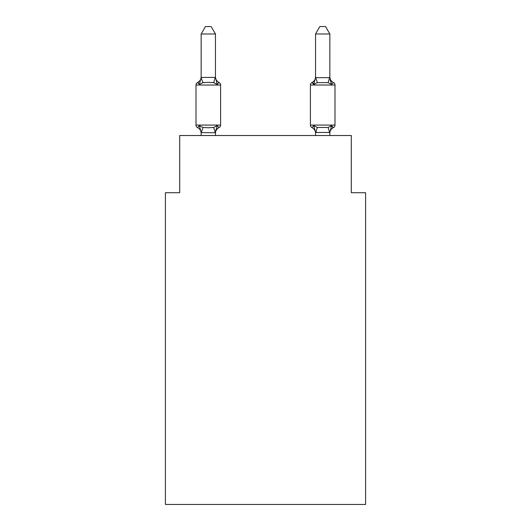 <?xml version="1.0" encoding="UTF-8"?>
<svg xmlns="http://www.w3.org/2000/svg" width="531" height="531" viewBox="0 0 531 531"><rect width="100%" height="100%" fill="white"/><g stroke="black" fill="none" stroke-linecap="round" stroke-linejoin="round"><path stroke-width="0.8" d="M365.6 504.45L365.6 192.713L351.296 192.713L351.296 135.518L179.704 135.518L179.704 192.713L165.4 192.713L165.4 504.45L365.6 504.45M315.547 77.539L313.761 84.475L312.009 82.464L313.761 84.475L314.432 82.212L313.761 84.475L314.432 82.212L313.761 84.475L314.432 82.212L313.761 84.475L314.432 82.212L313.761 84.475L314.432 82.212L313.761 84.475L314.432 82.212L313.761 84.475L314.432 82.212L313.761 84.475L314.432 82.212L313.761 84.475L314.432 82.212L313.761 84.475L314.432 82.212L313.761 84.475L314.432 82.212L313.761 84.475L314.432 82.212L313.761 84.475L314.432 82.212L313.761 84.475L314.432 82.212L313.761 84.475L314.432 82.212L313.761 84.475L314.432 82.212L313.761 84.475L317.332 82.637L328.065 82.637L331.636 84.475L330.143 79.803L331.636 84.475L333.388 82.464L331.636 84.475L330.143 79.803L331.636 84.475L333.388 82.464L331.636 84.475L330.143 79.803L331.636 84.475L333.388 82.464L331.636 84.475L330.143 79.803L331.636 84.475L333.388 82.464L331.636 84.475L330.143 79.803L331.636 84.475L333.388 82.464L331.636 84.475L330.143 79.803L331.636 84.475L333.388 82.464L331.636 84.475L330.143 79.803L331.636 84.475L333.388 82.464L331.636 84.475L330.143 79.803L331.636 84.475L333.388 82.464L331.636 84.475L330.143 79.803L331.636 84.475L333.388 82.464L331.636 84.475L330.143 79.803L331.636 84.475L333.388 82.464L331.636 84.475L330.143 79.803L331.636 84.475L333.388 82.464L331.636 84.475L330.143 79.803L331.636 84.475L333.388 82.464L331.636 84.475L330.143 79.803L331.636 84.475L333.388 82.464L331.636 84.475L330.143 79.803L331.636 84.475L333.388 82.464L331.636 84.475L330.143 79.803L331.636 84.475L330.143 79.803L331.636 84.475L333.388 82.464A2.861 2.861 0 0 1 334.995 85.033L310.403 85.033A2.861 2.861 0 0 1 312.009 82.464A2.861 2.861 0 0 0 310.403 85.033L310.403 125.077A2.861 2.861 0 0 0 312.009 127.646L313.761 125.635L312.009 127.646A2.861 2.861 0 0 1 310.403 125.077A2.861 2.861 0 0 0 312.009 127.646L313.761 125.635L312.009 127.646A2.861 2.861 0 0 1 310.403 125.077A2.861 2.861 0 0 0 312.009 127.646L313.761 125.635L312.009 127.646A2.861 2.861 0 0 1 310.403 125.077A2.861 2.861 0 0 0 312.009 127.646L313.761 125.635L312.009 127.646A2.861 2.861 0 0 1 310.403 125.077A2.861 2.861 0 0 0 312.009 127.646L313.761 125.635L312.009 127.646A2.861 2.861 0 0 1 310.403 125.077A2.861 2.861 0 0 0 312.009 127.646L313.761 125.635L312.009 127.646A2.861 2.861 0 0 1 310.403 125.077A2.861 2.861 0 0 0 312.009 127.646L313.761 125.635L312.009 127.646A2.861 2.861 0 0 1 310.403 125.077A2.861 2.861 0 0 0 312.009 127.646L313.761 125.635L312.009 127.646A2.861 2.861 0 0 1 310.403 125.077A2.861 2.861 0 0 0 312.009 127.646L313.761 125.635L312.009 127.646A2.861 2.861 0 0 1 310.403 125.077A2.861 2.861 0 0 0 312.009 127.646L313.761 125.635L312.009 127.646A2.861 2.861 0 0 1 310.403 125.077A2.861 2.861 0 0 0 312.009 127.646L313.761 125.635L312.009 127.646A2.861 2.861 0 0 1 310.403 125.077A2.861 2.861 0 0 0 312.009 127.646L313.761 125.635L312.009 127.646A2.861 2.861 0 0 1 310.403 125.077A2.861 2.861 0 0 0 312.009 127.646L313.761 125.635L312.009 127.646A2.861 2.861 0 0 1 310.403 125.077A2.861 2.861 0 0 0 312.009 127.646L313.761 125.635L312.009 127.646A2.861 2.861 0 0 1 310.403 125.077A2.861 2.861 0 0 0 312.009 127.646L313.761 125.635L312.009 127.646A2.861 2.861 0 0 1 310.403 125.077A2.861 2.861 0 0 0 312.009 127.646L313.761 125.635L312.009 127.646A2.861 2.861 0 0 1 310.403 125.077A2.861 2.861 0 0 0 312.009 127.646L313.761 125.635L312.009 127.646A2.861 2.861 0 0 1 310.403 125.077A2.861 2.861 0 0 0 312.009 127.646L313.761 125.635L312.009 127.646A2.861 2.861 0 0 1 310.403 125.077A2.861 2.861 0 0 0 312.009 127.646L313.761 125.635L312.009 127.646A2.861 2.861 0 0 1 310.403 125.077A2.861 2.861 0 0 0 312.009 127.646L313.761 125.635L312.009 127.646A2.861 2.861 0 0 1 310.403 125.077A2.861 2.861 0 0 0 312.009 127.646L313.761 125.635L312.009 127.646A2.861 2.861 0 0 1 310.403 125.077A2.861 2.861 0 0 0 312.009 127.646L313.761 125.635L312.009 127.646A2.861 2.861 0 0 1 310.403 125.077A2.861 2.861 0 0 0 312.009 127.646L313.761 125.635L312.009 127.646A2.861 2.861 0 0 1 310.403 125.077A2.861 2.861 0 0 0 312.009 127.646L313.761 125.635L312.009 127.646A2.861 2.861 0 0 1 310.403 125.077A2.861 2.861 0 0 0 312.009 127.646L313.761 125.635L312.009 127.646A2.861 2.861 0 0 1 310.403 125.077A2.861 2.861 0 0 0 312.009 127.646L313.761 125.635L312.009 127.646A2.861 2.861 0 0 1 310.403 125.077A2.861 2.861 0 0 0 312.009 127.646L313.761 125.635L312.009 127.646A2.861 2.861 0 0 1 310.403 125.077A2.861 2.861 0 0 0 312.009 127.646L313.761 125.635L312.009 127.646A2.861 2.861 0 0 1 310.403 125.077A2.861 2.861 0 0 0 312.009 127.646L313.761 125.635L312.009 127.646A2.861 2.861 0 0 1 310.403 125.077A2.861 2.861 0 0 0 312.009 127.646L313.761 125.635L312.009 127.646A2.861 2.861 0 0 1 310.403 125.077A2.861 2.861 0 0 0 312.009 127.646L313.761 125.635L312.009 127.646A2.861 2.861 0 0 1 310.403 125.077A2.861 2.861 0 0 0 312.009 127.646L313.761 125.635L317.332 127.473L328.065 127.473L331.636 125.635L333.388 127.646L331.636 125.635L330.786 126.59L331.636 125.635L333.388 127.646A2.861 2.861 0 0 0 334.995 125.077A2.861 2.861 0 0 1 333.388 127.646L332.572 127.254L333.388 127.646A2.861 2.861 0 0 0 334.995 125.077A2.861 2.861 0 0 1 333.388 127.646A2.861 2.861 0 0 0 334.995 125.077A2.861 2.861 0 0 1 333.388 127.646L332.572 127.254L333.388 127.646A2.861 2.861 0 0 0 334.995 125.077A2.861 2.861 0 0 1 333.388 127.646A2.861 2.861 0 0 0 334.995 125.077A2.861 2.861 0 0 1 333.388 127.646L332.572 127.254L333.388 127.646A2.861 2.861 0 0 0 334.995 125.077A2.861 2.861 0 0 1 333.388 127.646A2.861 2.861 0 0 0 334.995 125.077A2.861 2.861 0 0 1 333.388 127.646L332.572 127.254L333.388 127.646A2.861 2.861 0 0 0 334.995 125.077A2.861 2.861 0 0 1 333.388 127.646A2.861 2.861 0 0 0 334.995 125.077A2.861 2.861 0 0 1 333.388 127.646L332.572 127.254L333.388 127.646A2.861 2.861 0 0 0 334.995 125.077A2.861 2.861 0 0 1 333.388 127.646A2.861 2.861 0 0 0 334.995 125.077A2.861 2.861 0 0 1 333.388 127.646L332.572 127.254L333.388 127.646A2.861 2.861 0 0 0 334.995 125.077A2.861 2.861 0 0 1 333.388 127.646A2.861 2.861 0 0 0 334.995 125.077A2.861 2.861 0 0 1 333.388 127.646L332.572 127.254L333.388 127.646A2.861 2.861 0 0 0 334.995 125.077A2.861 2.861 0 0 1 333.388 127.646A2.861 2.861 0 0 0 334.995 125.077A2.861 2.861 0 0 1 333.388 127.646L332.572 127.254L333.388 127.646A2.861 2.861 0 0 0 334.995 125.077A2.861 2.861 0 0 1 333.388 127.646A2.861 2.861 0 0 0 334.995 125.077A2.861 2.861 0 0 1 333.388 127.646L332.572 127.254L333.388 127.646A2.861 2.861 0 0 0 334.995 125.077A2.861 2.861 0 0 1 333.388 127.646A2.861 2.861 0 0 0 334.995 125.077A2.861 2.861 0 0 1 333.388 127.646L332.572 127.254L333.388 127.646A2.861 2.861 0 0 0 334.995 125.077A2.861 2.861 0 0 1 333.388 127.646A2.861 2.861 0 0 0 334.995 125.077A2.861 2.861 0 0 1 333.388 127.646L332.572 127.254L333.388 127.646A2.861 2.861 0 0 0 334.995 125.077A2.861 2.861 0 0 1 333.388 127.646A2.861 2.861 0 0 0 334.995 125.077A2.861 2.861 0 0 1 333.388 127.646L332.572 127.254L333.388 127.646A2.861 2.861 0 0 0 334.995 125.077A2.861 2.861 0 0 1 333.388 127.646A2.861 2.861 0 0 0 334.995 125.077A2.861 2.861 0 0 1 333.388 127.646L332.572 127.254L333.388 127.646A2.861 2.861 0 0 0 334.995 125.077A2.861 2.861 0 0 1 333.388 127.646A2.861 2.861 0 0 0 334.995 125.077A2.861 2.861 0 0 1 333.388 127.646L332.572 127.254L333.388 127.646A2.861 2.861 0 0 0 334.995 125.077A2.861 2.861 0 0 1 333.388 127.646A2.861 2.861 0 0 0 334.995 125.077A2.861 2.861 0 0 1 333.388 127.646L332.572 127.254L333.388 127.646A2.861 2.861 0 0 0 334.995 125.077A2.861 2.861 0 0 1 333.388 127.646A2.861 2.861 0 0 0 334.995 125.077A2.861 2.861 0 0 1 333.388 127.646L332.572 127.254M315.547 77.652L329.851 77.652L329.851 33.984L315.547 33.984L315.547 77.652M329.851 135.518L329.851 132.458L315.547 132.458L315.547 133.308A6.292 6.292 0 0 0 312.009 127.646A6.292 6.292 0 0 1 315.547 133.308A6.292 6.292 0 0 0 312.009 127.646A6.292 6.292 0 0 1 315.547 133.308A6.292 6.292 0 0 0 312.009 127.646A6.292 6.292 0 0 1 315.547 133.308A6.292 6.292 0 0 0 312.009 127.646A6.292 6.292 0 0 1 315.547 133.308A6.292 6.292 0 0 0 312.009 127.646A6.292 6.292 0 0 1 315.547 133.308A6.292 6.292 0 0 0 312.009 127.646A6.292 6.292 0 0 1 315.547 133.308A6.292 6.292 0 0 0 312.009 127.646A6.292 6.292 0 0 1 315.547 133.308A6.292 6.292 0 0 0 312.009 127.646A6.292 6.292 0 0 1 315.547 133.308A6.292 6.292 0 0 0 312.009 127.646A6.292 6.292 0 0 1 315.547 133.308A6.292 6.292 0 0 0 312.009 127.646A6.292 6.292 0 0 1 315.547 133.308A6.292 6.292 0 0 0 312.009 127.646A6.292 6.292 0 0 1 315.547 133.308A6.292 6.292 0 0 0 312.009 127.646A6.292 6.292 0 0 1 315.547 133.308A6.292 6.292 0 0 0 312.009 127.646A6.292 6.292 0 0 1 315.547 133.308A6.292 6.292 0 0 0 312.009 127.646A6.292 6.292 0 0 1 315.547 133.308A6.292 6.292 0 0 0 312.009 127.646A6.292 6.292 0 0 1 315.547 133.308A6.292 6.292 0 0 0 312.009 127.646A2.861 2.861 0 0 1 310.403 125.077L334.995 125.077A2.861 2.861 0 0 1 333.388 127.646A2.861 2.861 0 0 0 334.995 125.077L334.995 85.033A2.861 2.861 0 0 0 333.388 82.464A2.861 2.861 0 0 1 334.995 85.033A2.861 2.861 0 0 0 333.388 82.464A2.861 2.861 0 0 1 334.995 85.033A2.861 2.861 0 0 0 333.388 82.464A2.861 2.861 0 0 1 334.995 85.033A2.861 2.861 0 0 0 333.388 82.464A2.861 2.861 0 0 1 334.995 85.033A2.861 2.861 0 0 0 333.388 82.464A2.861 2.861 0 0 1 334.995 85.033A2.861 2.861 0 0 0 333.388 82.464A2.861 2.861 0 0 1 334.995 85.033A2.861 2.861 0 0 0 333.388 82.464A2.861 2.861 0 0 1 334.995 85.033A2.861 2.861 0 0 0 333.388 82.464A2.861 2.861 0 0 1 334.995 85.033A2.861 2.861 0 0 0 333.388 82.464A2.861 2.861 0 0 1 334.995 85.033A2.861 2.861 0 0 0 333.388 82.464A2.861 2.861 0 0 1 334.995 85.033A2.861 2.861 0 0 0 333.388 82.464A2.861 2.861 0 0 1 334.995 85.033A2.861 2.861 0 0 0 333.388 82.464A2.861 2.861 0 0 1 334.995 85.033A2.861 2.861 0 0 0 333.388 82.464A2.861 2.861 0 0 1 334.995 85.033A2.861 2.861 0 0 0 333.388 82.464A2.861 2.861 0 0 1 334.995 85.033A2.861 2.861 0 0 0 333.388 82.464A2.861 2.861 0 0 1 334.995 85.033A2.861 2.861 0 0 0 333.388 82.464A6.292 6.292 0 0 1 329.851 76.809L329.851 76.809M310.403 85.033A2.861 2.861 0 0 1 312.009 82.464L313.761 84.475L312.009 82.464A2.861 2.861 0 0 0 310.403 85.033A2.861 2.861 0 0 1 312.009 82.464L313.761 84.475L312.009 82.464A2.861 2.861 0 0 0 310.403 85.033A2.861 2.861 0 0 1 312.009 82.464L313.761 84.475L312.009 82.464A2.861 2.861 0 0 0 310.403 85.033A2.861 2.861 0 0 1 312.009 82.464L313.761 84.475L312.009 82.464A2.861 2.861 0 0 0 310.403 85.033A2.861 2.861 0 0 1 312.009 82.464L313.761 84.475L312.009 82.464A2.861 2.861 0 0 0 310.403 85.033A2.861 2.861 0 0 1 312.009 82.464A2.861 2.861 0 0 0 310.403 85.033A2.861 2.861 0 0 1 312.009 82.464L313.761 84.475L312.009 82.464A2.861 2.861 0 0 0 310.403 85.033A2.861 2.861 0 0 1 312.009 82.464L313.761 84.475L312.009 82.464A2.861 2.861 0 0 0 310.403 85.033A2.861 2.861 0 0 1 312.009 82.464L313.761 84.475L312.009 82.464A2.861 2.861 0 0 0 310.403 85.033A2.861 2.861 0 0 1 312.009 82.464L313.761 84.475L312.009 82.464A2.861 2.861 0 0 0 310.403 85.033A2.861 2.861 0 0 1 312.009 82.464L313.761 84.475L312.009 82.464A2.861 2.861 0 0 0 310.403 85.033A2.861 2.861 0 0 1 312.009 82.464L313.761 84.475L312.009 82.464L313.25 83.261L312.009 82.464A2.861 2.861 0 0 0 310.403 85.033A2.861 2.861 0 0 1 312.009 82.464L313.761 84.475L312.009 82.464A2.861 2.861 0 0 0 310.403 85.033A2.861 2.861 0 0 1 312.009 82.464L313.761 84.475L312.009 82.464A2.861 2.861 0 0 0 310.403 85.033A2.861 2.861 0 0 1 312.009 82.464L313.761 84.475L312.009 82.464A2.861 2.861 0 0 0 310.403 85.033A2.861 2.861 0 0 1 312.009 82.464L312.825 82.856M201.149 133.308L201.149 133.308A6.292 6.292 0 0 0 197.612 127.646A2.861 2.861 0 0 1 196.005 125.077A2.861 2.861 0 0 0 197.612 127.646A2.861 2.861 0 0 1 196.005 125.077A2.861 2.861 0 0 0 197.612 127.646A2.861 2.861 0 0 1 196.005 125.077A2.861 2.861 0 0 0 197.612 127.646A2.861 2.861 0 0 1 196.005 125.077A2.861 2.861 0 0 0 197.612 127.646A2.861 2.861 0 0 1 196.005 125.077A2.861 2.861 0 0 0 197.612 127.646A2.861 2.861 0 0 1 196.005 125.077A2.861 2.861 0 0 0 197.612 127.646A2.861 2.861 0 0 1 196.005 125.077A2.861 2.861 0 0 0 197.612 127.646A2.861 2.861 0 0 1 196.005 125.077A2.861 2.861 0 0 0 197.612 127.646A2.861 2.861 0 0 1 196.005 125.077A2.861 2.861 0 0 0 197.612 127.646A2.861 2.861 0 0 1 196.005 125.077A2.861 2.861 0 0 0 197.612 127.646A2.861 2.861 0 0 1 196.005 125.077A2.861 2.861 0 0 0 197.612 127.646A2.861 2.861 0 0 1 196.005 125.077A2.861 2.861 0 0 0 197.612 127.646A2.861 2.861 0 0 1 196.005 125.077A2.861 2.861 0 0 0 197.612 127.646A2.861 2.861 0 0 1 196.005 125.077A2.861 2.861 0 0 0 197.612 127.646A2.861 2.861 0 0 1 196.005 125.077A2.861 2.861 0 0 0 197.612 127.646L199.364 125.635L197.612 127.646A2.861 2.861 0 0 1 196.005 125.077A2.861 2.861 0 0 0 197.612 127.646A2.861 2.861 0 0 1 196.005 125.077A2.861 2.861 0 0 0 197.612 127.646L199.364 125.635L197.612 127.646A2.861 2.861 0 0 1 196.005 125.077A2.861 2.861 0 0 0 197.612 127.646A2.861 2.861 0 0 1 196.005 125.077A2.861 2.861 0 0 0 197.612 127.646L199.364 125.635L197.612 127.646A2.861 2.861 0 0 1 196.005 125.077A2.861 2.861 0 0 0 197.612 127.646A2.861 2.861 0 0 1 196.005 125.077A2.861 2.861 0 0 0 197.612 127.646L199.364 125.635L197.612 127.646A2.861 2.861 0 0 1 196.005 125.077A2.861 2.861 0 0 0 197.612 127.646L199.364 125.635L197.612 127.646A2.861 2.861 0 0 1 196.005 125.077A2.861 2.861 0 0 0 197.612 127.646L199.364 125.635L197.612 127.646A2.861 2.861 0 0 1 196.005 125.077A2.861 2.861 0 0 0 197.612 127.646L199.364 125.635L197.612 127.646A2.861 2.861 0 0 1 196.005 125.077A2.861 2.861 0 0 0 197.612 127.646A2.861 2.861 0 0 1 196.005 125.077A2.861 2.861 0 0 0 197.612 127.646L199.364 125.635L197.612 127.646A2.861 2.861 0 0 1 196.005 125.077A2.861 2.861 0 0 0 197.612 127.646A2.861 2.861 0 0 1 196.005 125.077A2.861 2.861 0 0 0 197.612 127.646L199.364 125.635L197.612 127.646A2.861 2.861 0 0 1 196.005 125.077A2.861 2.861 0 0 0 197.612 127.646A2.861 2.861 0 0 1 196.005 125.077A2.861 2.861 0 0 0 197.612 127.646L199.364 125.635L197.612 127.646A2.861 2.861 0 0 1 196.005 125.077A2.861 2.861 0 0 0 197.612 127.646A2.861 2.861 0 0 1 196.005 125.077A2.861 2.861 0 0 0 197.612 127.646L199.364 125.635L197.612 127.646L199.364 125.635L197.612 127.646L199.364 125.635L197.612 127.646L199.364 125.635L197.612 127.646L199.364 125.635L197.612 127.646L199.364 125.635L197.612 127.646L199.364 125.635L197.612 127.646L199.364 125.635L197.612 127.646L199.364 125.635L197.612 127.646L199.364 125.635L197.612 127.646L199.364 125.635L197.612 127.646L199.364 125.635L202.935 127.473L208.298 127.759L213.668 127.473L217.239 125.635L218.991 127.646A2.861 2.861 0 0 0 220.597 125.077A2.861 2.861 0 0 1 218.991 127.646L217.239 125.635L218.991 127.646A2.861 2.861 0 0 0 220.597 125.077A2.861 2.861 0 0 1 218.991 127.646L217.239 125.635L218.991 127.646A2.861 2.861 0 0 0 220.597 125.077A2.861 2.861 0 0 1 218.991 127.646L217.239 125.635L218.991 127.646A2.861 2.861 0 0 0 220.597 125.077A2.861 2.861 0 0 1 218.991 127.646L217.239 125.635L218.991 127.646A2.861 2.861 0 0 0 220.597 125.077A2.861 2.861 0 0 1 218.991 127.646L217.239 125.635L218.991 127.646A2.861 2.861 0 0 0 220.597 125.077A2.861 2.861 0 0 1 218.991 127.646L217.239 125.635L218.991 127.646A2.861 2.861 0 0 0 220.597 125.077A2.861 2.861 0 0 1 218.991 127.646L217.239 125.635L218.991 127.646A2.861 2.861 0 0 0 220.597 125.077A2.861 2.861 0 0 1 218.991 127.646L217.239 125.635L218.991 127.646A2.861 2.861 0 0 0 220.597 125.077A2.861 2.861 0 0 1 218.991 127.646L217.239 125.635L218.991 127.646A2.861 2.861 0 0 0 220.597 125.077A2.861 2.861 0 0 1 218.991 127.646L217.239 125.635L218.991 127.646A2.861 2.861 0 0 0 220.597 125.077A2.861 2.861 0 0 1 218.991 127.646L217.239 125.635L218.991 127.646A2.861 2.861 0 0 0 220.597 125.077A2.861 2.861 0 0 1 218.991 127.646L217.239 125.635L218.991 127.646A2.861 2.861 0 0 0 220.597 125.077A2.861 2.861 0 0 1 218.991 127.646L217.239 125.635L218.991 127.646A2.861 2.861 0 0 0 220.597 125.077A2.861 2.861 0 0 1 218.991 127.646L217.239 125.635L218.991 127.646A2.861 2.861 0 0 0 220.597 125.077A2.861 2.861 0 0 1 218.991 127.646L217.239 125.635L218.991 127.646A2.861 2.861 0 0 0 220.597 125.077A2.861 2.861 0 0 1 218.991 127.646L217.239 125.635L218.991 127.646A2.861 2.861 0 0 0 220.597 125.077A2.861 2.861 0 0 1 218.991 127.646L217.239 125.635L218.991 127.646A2.861 2.861 0 0 0 220.597 125.077A2.861 2.861 0 0 1 218.991 127.646L217.239 125.635L218.991 127.646A2.861 2.861 0 0 0 220.597 125.077A2.861 2.861 0 0 1 218.991 127.646L217.239 125.635L218.991 127.646A2.861 2.861 0 0 0 220.597 125.077A2.861 2.861 0 0 1 218.991 127.646L217.239 125.635L218.991 127.646A2.861 2.861 0 0 0 220.597 125.077A2.861 2.861 0 0 1 218.991 127.646L217.239 125.635L218.991 127.646A2.861 2.861 0 0 0 220.597 125.077A2.861 2.861 0 0 1 218.991 127.646L217.239 125.635L218.991 127.646A2.861 2.861 0 0 0 220.597 125.077A2.861 2.861 0 0 1 218.991 127.646L217.239 125.635L218.991 127.646A2.861 2.861 0 0 0 220.597 125.077L220.597 85.033A2.861 2.861 0 0 0 218.991 82.464A2.861 2.861 0 0 1 220.597 85.033A2.861 2.861 0 0 0 218.991 82.464L217.239 84.475L218.991 82.464A2.861 2.861 0 0 1 220.597 85.033A2.861 2.861 0 0 0 218.991 82.464A2.861 2.861 0 0 1 220.597 85.033A2.861 2.861 0 0 0 218.991 82.464L217.239 84.475L218.991 82.464A2.861 2.861 0 0 1 220.597 85.033A2.861 2.861 0 0 0 218.991 82.464A2.861 2.861 0 0 1 220.597 85.033A2.861 2.861 0 0 0 218.991 82.464L217.239 84.475L218.991 82.464A2.861 2.861 0 0 1 220.597 85.033A2.861 2.861 0 0 0 218.991 82.464A2.861 2.861 0 0 1 220.597 85.033A2.861 2.861 0 0 0 218.991 82.464A2.861 2.861 0 0 1 220.597 85.033A2.861 2.861 0 0 0 218.991 82.464L217.239 84.475L218.991 82.464A2.861 2.861 0 0 1 220.597 85.033A2.861 2.861 0 0 0 218.991 82.464A2.861 2.861 0 0 1 220.597 85.033A2.861 2.861 0 0 0 218.991 82.464L217.239 84.475L218.991 82.464A2.861 2.861 0 0 1 220.597 85.033A2.861 2.861 0 0 0 218.991 82.464A2.861 2.861 0 0 1 220.597 85.033A2.861 2.861 0 0 0 218.991 82.464L217.239 84.475L218.991 82.464A2.861 2.861 0 0 1 220.597 85.033A2.861 2.861 0 0 0 218.991 82.464A2.861 2.861 0 0 1 220.597 85.033A2.861 2.861 0 0 0 218.991 82.464L217.239 84.475L218.991 82.464A2.861 2.861 0 0 1 220.597 85.033A2.861 2.861 0 0 0 218.991 82.464A2.861 2.861 0 0 1 220.597 85.033A2.861 2.861 0 0 0 218.991 82.464L217.239 84.475L218.991 82.464A2.861 2.861 0 0 1 220.597 85.033A2.861 2.861 0 0 0 218.991 82.464A2.861 2.861 0 0 1 220.597 85.033A2.861 2.861 0 0 0 218.991 82.464L217.239 84.475L218.991 82.464A2.861 2.861 0 0 1 220.597 85.033A2.861 2.861 0 0 0 218.991 82.464A2.861 2.861 0 0 1 220.597 85.033A2.861 2.861 0 0 0 218.991 82.464L217.239 84.475L218.991 82.464A2.861 2.861 0 0 1 220.597 85.033A2.861 2.861 0 0 0 218.991 82.464A2.861 2.861 0 0 1 220.597 85.033A2.861 2.861 0 0 0 218.991 82.464A2.861 2.861 0 0 1 220.597 85.033A2.861 2.861 0 0 0 218.991 82.464A2.861 2.861 0 0 1 220.597 85.033A2.861 2.861 0 0 0 218.991 82.464A2.861 2.861 0 0 1 220.597 85.033A2.861 2.861 0 0 0 218.991 82.464L217.239 84.475L218.991 82.464A2.861 2.861 0 0 1 220.597 85.033A2.861 2.861 0 0 0 218.991 82.464A2.861 2.861 0 0 1 220.597 85.033A2.861 2.861 0 0 0 218.991 82.464L217.239 84.475L218.991 82.464A2.861 2.861 0 0 1 220.597 85.033A2.861 2.861 0 0 0 218.991 82.464A2.861 2.861 0 0 1 220.597 85.033A2.861 2.861 0 0 0 218.991 82.464L217.239 84.475L218.991 82.464A2.861 2.861 0 0 1 220.597 85.033A2.861 2.861 0 0 0 218.991 82.464A2.861 2.861 0 0 1 220.597 85.033A2.861 2.861 0 0 0 218.991 82.464L217.239 84.475L218.991 82.464A2.861 2.861 0 0 1 220.597 85.033L196.005 85.033A2.861 2.861 0 0 1 197.612 82.464L198.428 82.856M217.239 84.475L213.668 82.637L208.298 82.351L202.935 82.637L199.364 84.475L201.149 77.393L215.453 77.393L217.239 84.475L218.991 82.464A6.292 6.292 0 0 1 215.453 76.809L215.453 76.809M196.005 85.033L196.005 125.077L220.597 125.077A2.861 2.861 0 0 1 218.991 127.646L217.239 125.635L218.991 127.646L217.239 125.635L215.334 132.757L201.149 132.571M215.453 132.458L216.124 129.093L215.453 132.458M215.453 33.984L201.149 33.984L205.444 26.55L211.159 26.55L215.453 33.984L215.453 77.652M201.149 33.984L201.149 77.652L202.935 82.637M201.149 135.518L201.149 132.458L199.364 125.635M315.547 135.518L315.547 132.458L313.761 125.635L312.009 127.646A6.292 6.292 0 0 1 315.547 133.308M331.636 125.635L333.388 127.646L331.636 125.635L333.388 127.646L331.636 125.635L333.388 127.646L331.636 125.635L333.388 127.646L331.636 125.635L333.388 127.646L331.636 125.635L333.388 127.646L331.636 125.635L333.388 127.646L331.636 125.635L333.388 127.646L331.636 125.635L333.388 127.646L331.636 125.635L333.388 127.646L331.636 125.635L333.388 127.646L331.636 125.635L333.388 127.646L331.636 125.635L333.388 127.646L331.636 125.635L333.388 127.646L331.636 125.635L333.388 127.646L331.636 125.635L329.851 132.458M329.731 132.757L328.065 127.473M199.364 84.475L197.612 82.464L199.364 84.475M215.453 135.518L215.453 132.717M218.991 127.646A6.292 6.292 0 0 0 215.453 133.308M197.612 82.464A6.292 6.292 0 0 0 201.149 76.809M313.761 84.475L312.009 82.464A6.292 6.292 0 0 0 315.547 76.809M329.851 133.308A6.292 6.292 0 0 1 333.388 127.646M331.636 84.475L329.851 77.652M315.547 33.984L319.841 26.55L325.556 26.55L329.851 33.984M202.935 127.473L201.269 132.757M213.668 127.473L215.334 132.757M215.334 77.36L213.668 82.637M315.666 132.757L317.332 127.473M328.065 82.637L329.731 77.36M317.332 82.637L315.666 77.36"/></g></svg>
